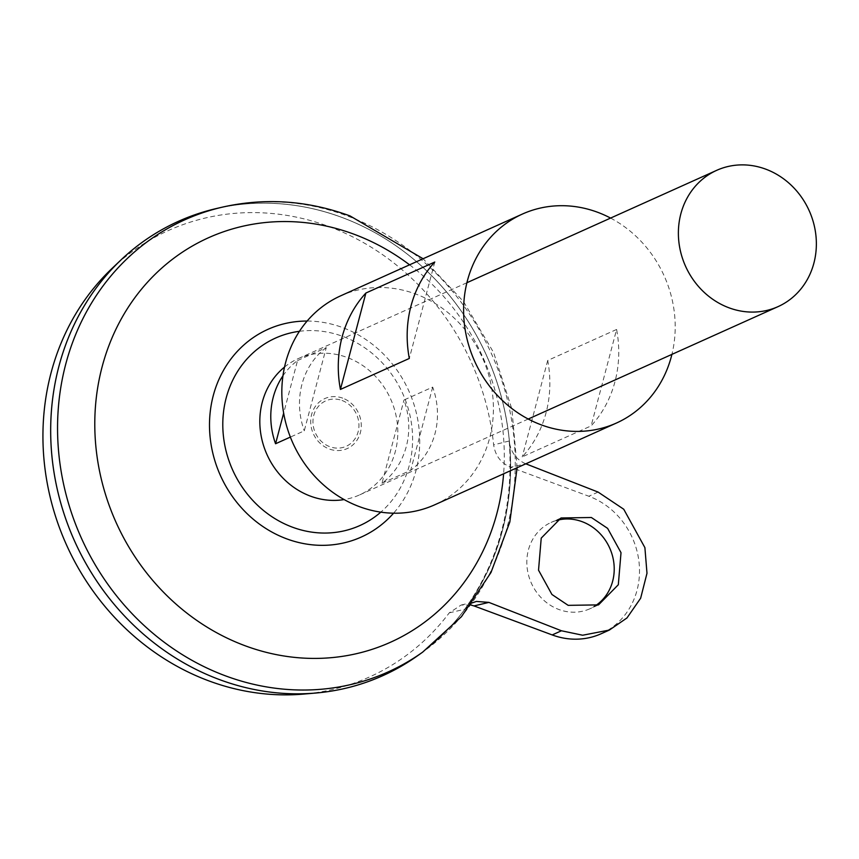 <?xml version="1.0" encoding="UTF-8"?>
<svg xmlns="http://www.w3.org/2000/svg" width="859" height="859" viewBox="0 0 859 859"><rect width="100%" height="100%" fill="white"/><g stroke="black" fill="none" stroke-linecap="round" stroke-linejoin="round"><path stroke-width="0.64" stroke-dasharray="4.29 3.22" d="M556.267 520.533A47.331 42.929 65.8 0 0 551.102 522.433A47.331 42.929 65.8 0 0 527.029 566.65A47.331 42.929 65.8 0 0 558.919 609.503A47.331 42.929 65.8 0 0 589.94 608.752A47.331 42.929 65.8 0 0 594.16 606.54M381.997 483.22L410.699 470.313A74.733 67.775 65.8 0 0 432.689 387.098L403.988 400.015A74.733 67.775 -114.2 0 1 381.997 483.22L403.988 400.015M284.512 367.083A74.733 67.775 -114.2 0 1 298.159 358.665A74.733 67.775 -114.2 0 1 347.143 357.462A74.733 67.775 -114.2 0 1 397.492 425.13A74.733 67.775 -114.2 0 1 359.481 494.956A74.733 67.775 -114.2 0 1 344.137 499.573M342.709 398.157A27.402 24.847 65.8 0 0 311.613 414.532A27.402 24.847 65.8 0 0 329.276 448.999A27.402 24.847 65.8 0 0 360.383 432.625A27.402 24.847 65.8 0 0 342.709 398.157M341.721 217.37A249.046 225.874 -114.2 0 1 509.548 442.879A249.046 225.874 -114.2 0 1 382.856 675.593A249.046 225.874 -114.2 0 1 219.603 679.576A249.046 225.874 -114.2 0 1 51.776 454.067A249.046 225.874 -114.2 0 1 178.479 221.364A249.046 225.874 -114.2 0 1 341.721 217.37A249.046 225.874 -114.2 0 1 509.527 442.89A249.046 225.874 -114.2 0 1 382.835 675.593A249.046 225.874 -114.2 0 1 219.582 679.587A249.046 225.874 -114.2 0 1 51.765 454.078A249.046 225.874 -114.2 0 1 178.457 221.375A249.046 225.874 -114.2 0 1 341.71 217.381M178.447 221.321A249.099 225.917 -114.2 0 1 341.721 217.338A249.099 225.917 -114.2 0 1 506.746 421.189A249.099 225.917 -114.2 0 1 417.603 655.728M299.437 331.306A102.79 93.234 -114.2 0 1 342.891 336.427A102.79 93.234 -114.2 0 1 409.195 465.75A102.79 93.234 -114.2 0 1 380.805 512.147M342.054 400.487A24.911 22.592 -114.2 0 1 358.117 431.83A24.911 22.592 -114.2 0 1 329.845 446.712A24.911 22.592 -114.2 0 1 313.771 415.38A24.911 22.592 -114.2 0 1 342.054 400.487M111.949 268.513A244.826 222.052 -114.2 0 1 328.997 226.551A244.826 222.052 -114.2 0 1 493.646 444.844C495.256 455.657 500.926 463.119 510.643 467.242L525.815 463.817M216.382 208.533A249.099 225.917 -114.2 0 1 341.732 217.327A249.099 225.917 -114.2 0 1 509.57 442.879A249.099 225.917 -114.2 0 1 382.867 675.636M470.807 604.994L461.122 605.047L449.268 612.843A244.826 222.052 -114.2 0 1 303.442 694.104M449.268 612.843L464.74 609.267L472.386 602.846M525.536 463.71C516.087 459.501 510.643 451.931 509.194 441.011C513.918 504.738 499.1 560.82 464.74 609.267M509.194 441.011L493.646 444.844M601.182 633.738A74.733 67.775 65.8 0 0 639.203 563.912A74.733 67.775 65.8 0 0 588.844 496.244L510.643 467.242M432.689 387.098L410.699 470.313M282.944 375.823A74.733 67.775 -114.2 0 1 297.558 360.533L283.653 413.125M297.558 360.533L326.259 347.616L304.269 430.831L290.363 437.091M326.259 347.616A74.733 67.775 65.8 0 0 304.269 430.831M616.601 329.469L547.709 360.458A114.58 103.928 -114.2 0 1 522.24 456.881L591.132 425.881A114.58 103.928 65.8 0 0 616.601 329.469L591.132 425.881M610.588 218.079A114.58 103.928 -114.2 0 1 671.91 354.38M340.594 295.861A114.58 103.928 -114.2 0 1 415.713 294.025A114.58 103.928 -114.2 0 1 492.926 397.781A114.58 103.928 -114.2 0 1 434.633 504.845M547.709 360.458L522.24 456.881M434.783 262.027L409.313 358.45M222.438 207.126A247.875 224.811 -114.2 0 1 347.176 215.877A247.875 224.811 -114.2 0 1 511.373 418.741A247.875 224.811 -114.2 0 1 422.671 652.131M409.571 264.83A221.772 201.135 -114.2 0 1 503.61 473.814M307.114 321.051A113.86 103.263 -114.2 0 1 342.537 327.547A113.86 103.263 -114.2 0 1 393.562 513.199M598.089 492.078L588.844 496.244M561.024 517.966L551.102 522.433M528.231 419.031L359.481 494.956M517.118 467.736L511.878 409.088L493.657 352.641L463.506 301.563L423.079 258.742M466.899 282.729L298.159 358.665M598.519 604.886L589.94 608.752M461.122 605.047L476.391 601.429"/><path stroke-width="1.29" d="M594.16 606.54A47.331 42.929 65.8 0 0 613.723 561.947A47.331 42.929 65.8 0 0 582.123 521.671A47.331 42.929 65.8 0 0 556.267 520.533M568.164 605.348L551.929 594.482L538.529 570.172L541.224 538.121L561.024 517.966L591.379 517.505L607.614 528.371L621.014 552.681L618.319 584.743L598.519 604.886L568.164 605.348M765.691 169.137A74.733 67.775 -114.2 0 1 816.05 236.805A74.733 67.775 -114.2 0 1 778.039 306.631A74.733 67.775 -114.2 0 1 729.044 307.823A74.733 67.775 -114.2 0 1 678.696 240.155A74.733 67.775 -114.2 0 1 716.707 170.329A74.733 67.775 -114.2 0 1 765.691 169.137M344.137 499.573A74.733 67.775 -114.2 0 1 310.496 496.158A74.733 67.775 -114.2 0 1 261.394 437.167A74.733 67.775 -114.2 0 1 284.512 367.083M423.079 258.742L350.053 215.931C307.737 200.458 265.206 197.516 222.438 207.126A247.875 224.811 -114.2 0 0 57.553 429.833A247.875 224.811 -114.2 0 0 225.638 675.904A247.875 224.811 -114.2 0 0 422.671 652.131L417.603 655.728A249.099 225.917 -114.2 0 1 219.593 679.63A249.099 225.917 -114.2 0 1 57.789 491.573A249.099 225.917 -114.2 0 1 120.883 260.03A249.099 225.917 -114.2 0 1 178.447 221.321M380.805 512.147A102.79 93.234 -114.2 0 1 292.489 527.201A102.79 93.234 -114.2 0 1 226.196 397.878A102.79 93.234 -114.2 0 1 299.437 331.306M382.867 675.636A249.099 225.917 -114.2 0 1 315.715 693.041A249.099 225.917 -114.2 0 1 219.571 679.63A249.099 225.917 -114.2 0 1 50.681 432.345A249.099 225.917 -114.2 0 1 216.382 208.533L222.438 207.126M315.715 693.041L303.442 694.104A244.826 222.052 -114.2 0 1 208.952 680.919A244.826 222.052 -114.2 0 1 49.929 496.083A244.826 222.052 -114.2 0 1 111.949 268.513L120.883 260.03M474.007 605.928L552.197 634.93A74.733 67.775 65.8 0 0 601.182 633.738L609.375 630.055L582.66 635.231L561.453 630.774L488.889 602.395L474.007 605.928L470.807 604.994M283.653 413.125L275.567 443.749A74.733 67.775 -114.2 0 1 282.944 375.823M290.363 437.091L275.567 443.749M525.815 463.817L598.089 492.078L623.741 509.237L644.894 547.623L646.988 573.264L640.642 598.24L626.963 617.965L609.375 630.055M472.386 602.846L476.391 601.429L488.889 602.395M671.91 354.38A114.58 103.928 -114.2 0 1 616.418 423.047A114.58 103.928 -114.2 0 1 541.31 424.883A114.58 103.928 -114.2 0 1 464.096 321.126A114.58 103.928 -114.2 0 1 522.39 214.063A114.58 103.928 -114.2 0 1 597.499 212.227A114.58 103.928 -114.2 0 1 610.588 218.079M616.418 423.047L434.633 504.845A114.58 103.928 -114.2 0 1 359.524 506.681A114.58 103.928 -114.2 0 1 282.31 402.925A114.58 103.928 -114.2 0 1 340.594 295.861L522.39 214.063M409.313 358.45L340.422 389.438A114.58 103.928 -114.2 0 1 365.891 293.026L434.783 262.027A114.58 103.928 65.8 0 0 409.313 358.45M365.891 293.026L340.422 389.438M503.61 473.814A221.772 201.135 -114.2 0 1 245.169 645.775A221.772 201.135 -114.2 0 1 102.135 366.761A221.772 201.135 -114.2 0 1 353.919 234.185A221.772 201.135 -114.2 0 1 409.571 264.83M393.562 513.199A113.86 103.263 -114.2 0 1 286.702 538.851A113.86 103.263 -114.2 0 1 210.004 414.038A113.86 103.263 -114.2 0 1 307.114 321.051M561.453 630.774L552.197 634.93M778.039 306.631L528.231 419.031M422.671 652.131L461.466 616.665L491.004 572.481L509.838 521.971L517.118 467.736M716.707 170.329L466.899 282.729"/></g></svg>
